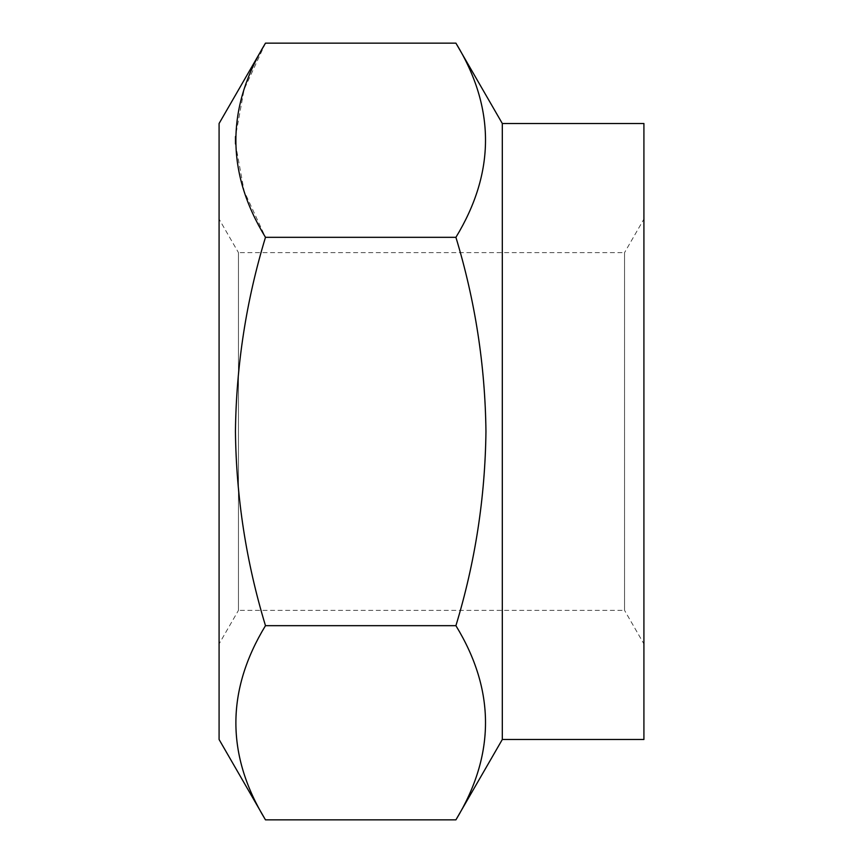 <?xml version="1.0" encoding="UTF-8"?>
<svg xmlns="http://www.w3.org/2000/svg" width="863" height="863" viewBox="0 0 863 863"><rect width="100%" height="100%" fill="white"/><g stroke="black" fill="none" stroke-linecap="round" stroke-linejoin="round"><path stroke-width="0.65" stroke-dasharray="4.32 3.24" d="M219.083 643.917L219.083 431.5L219.083 643.917L238.447 610.389L238.447 431.5L238.447 610.389L624.553 610.389L624.553 431.5L624.553 610.389L643.917 643.917L643.917 219.083L643.917 643.917M219.083 219.083L219.083 431.5L219.083 219.083L238.447 252.611L238.447 431.5L238.447 252.611L624.553 252.611L624.553 431.5L624.553 252.611L643.917 219.083M502.309 739.494L502.309 123.506M643.917 123.506L643.917 739.494M219.083 739.494L219.083 123.506M265.48 43.15L244.121 89.396L235.48 136.548M235.491 143.938L244.143 191.155L265.48 237.325C246.235 300.723 236.225 365.448 235.437 431.5C236.246 497.703 246.257 562.428 265.48 625.675C226.02 690.238 226.02 754.963 265.48 819.85M455.912 819.85C495.373 755.287 495.373 690.562 455.912 625.675C475.157 562.277 485.168 497.552 485.955 431.5C485.146 365.297 475.135 300.572 455.912 237.325C495.373 172.762 495.373 108.037 455.912 43.15M265.48 237.325L455.912 237.325M455.912 625.675L265.48 625.675"/><path stroke-width="1.29" d="M502.309 123.506L502.309 739.494L643.917 739.494L643.917 123.506L502.309 123.506L455.912 43.15C495.373 107.713 495.373 172.438 455.912 237.325C475.157 300.723 485.168 365.448 485.955 431.5C485.146 497.703 475.135 562.428 455.912 625.675C495.373 690.238 495.373 754.963 455.912 819.85L265.48 819.85C226.02 755.287 226.02 690.562 265.48 625.675C246.235 562.277 236.225 497.552 235.437 431.5C236.246 365.297 246.257 300.572 265.48 237.325C226.02 172.762 226.02 108.037 265.48 43.15L455.912 43.15M265.48 43.15L219.083 123.506L219.083 739.494L265.48 819.85M235.48 136.548L235.491 143.938M265.48 237.325L455.912 237.325M265.48 625.675L455.912 625.675M502.309 739.494L455.912 819.85"/></g></svg>
